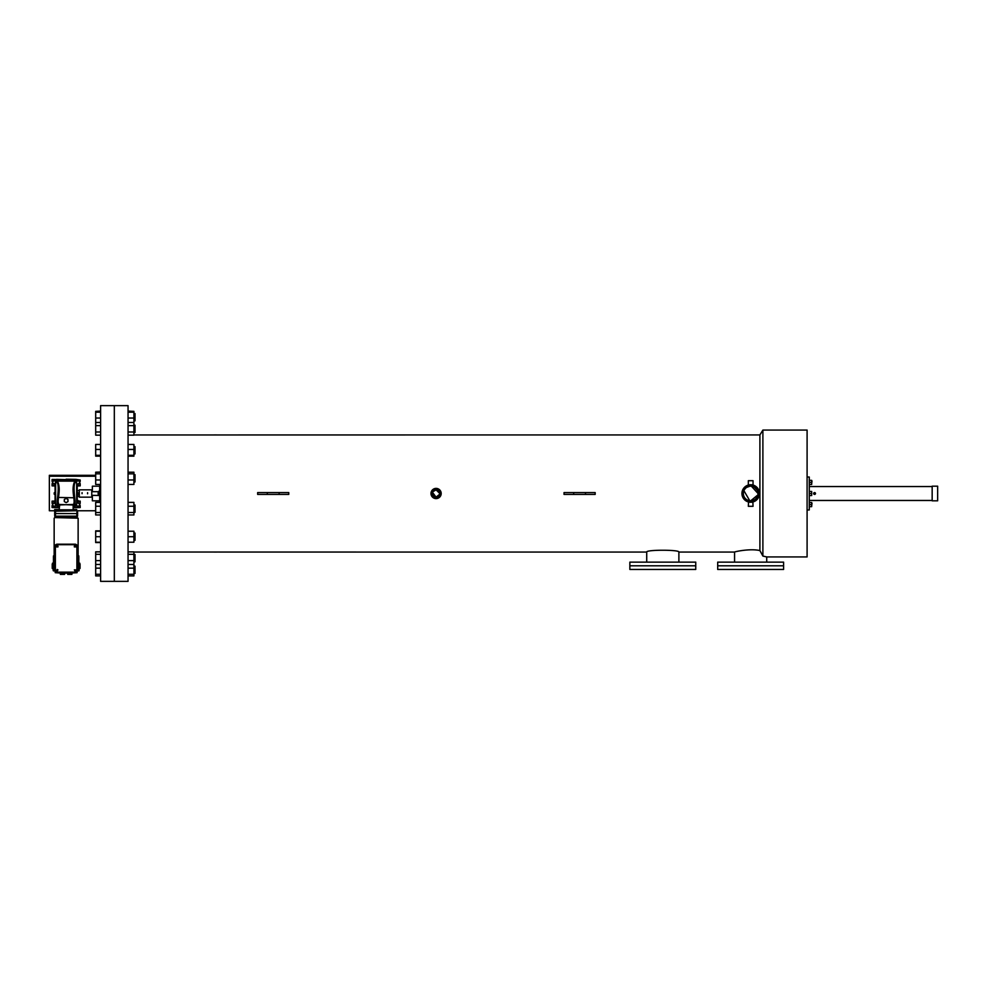 <?xml version="1.0" encoding="UTF-8"?>
<svg xmlns="http://www.w3.org/2000/svg" width="987" height="987" viewBox="0 0 987 987"><rect width="100%" height="100%" fill="white"/><g stroke="black" fill="none" stroke-linecap="round" stroke-linejoin="round"><path stroke-width="1.48" d="M695.749 569.45L629.854 569.45L629.854 562.134L695.749 562.134L695.749 565.798L629.854 565.798L695.749 565.798L695.749 569.45M783.592 569.45L717.697 569.45L717.697 562.134L783.592 562.134L783.592 565.798L717.697 565.798L783.592 565.798L783.592 569.45M114.319 581.355L114.319 405.645L100.6 405.645L100.6 581.355L114.319 581.355L114.319 405.645L128.051 405.645L128.051 581.355L114.319 581.355M937.65 500.816L937.65 486.184L932.16 486.184L932.16 500.816L937.65 500.816M580.8 552.066A58.566 58.566 0 0 0 581.466 552.066A58.566 58.566 0 0 0 582.145 552.066M582.145 434.934A58.566 58.566 0 0 0 581.466 434.934A58.566 58.566 0 0 0 580.8 434.934M213.969 552.054A58.566 58.566 0 0 0 216.881 552.054M216.881 434.946A58.566 58.566 0 0 0 213.969 434.946M750.885 500.816L750.688 500.816A7.316 7.316 0 0 0 758.016 493.5A7.316 7.316 0 0 0 750.688 486.184L749.775 486.233L750.688 486.184A7.316 7.316 0 0 0 743.371 493.5A7.316 7.316 0 0 0 750.688 500.816L751.601 500.767L749.775 500.767L750.688 500.816L749.775 500.767L743.927 490.699M750.688 486.184L751.601 486.233L750.688 486.184M433.49 490.909L436.081 489.836A3.664 3.664 0 0 0 432.417 493.5A3.664 3.664 0 0 0 436.081 497.164L432.577 492.439M432.849 491.773L436.081 489.836L437.488 490.12M432.417 493.5L432.701 494.906M433.034 495.536L436.081 497.164L439.671 494.216L439.585 492.439M749.775 486.233L746.616 487.418M745.518 488.318L744.605 489.429M766.726 562.134L766.726 556.927L762.889 556.063L762.889 430.073L759.904 434.934L759.904 550.573L762.889 556.063M734.562 562.134L734.562 552.066C733.958 551.856 749.972 548.254 759.904 550.573M678.883 562.134L678.883 552.066L734.562 552.066M646.719 562.134L646.719 552.066C645.72 549.623 679.883 549.636 678.883 552.066M752.871 501.988L753.044 506.306L748.331 506.306L748.516 501.988M750.688 502.26A8.76 8.76 0 0 0 759.447 493.5A8.76 8.76 0 0 0 750.688 484.74A8.76 8.76 0 0 0 741.928 493.5A8.76 8.76 0 0 0 750.688 502.26L751.749 502.198M759.41 492.636L752.353 484.901M748.491 485.024L753.044 485.061L753.044 480.694L748.331 480.694L748.331 485.061L742.212 491.279L744.494 499.693M438.043 498.213L440.967 494.98M441.09 494.499L441.189 493.5M436.081 488.392A5.108 5.108 0 0 0 430.986 493.5A5.108 5.108 0 0 0 436.081 498.608A5.108 5.108 0 0 0 441.189 493.5A5.108 5.108 0 0 0 436.081 488.392L434.144 488.787M753.044 501.939L755.561 500.791M759.287 495.215L759.447 493.068M752.489 484.925L751.601 484.79M766.726 556.927L807.095 556.927L807.095 430.073L762.889 430.073M438.117 490.453L439.314 491.773M439.462 494.894L436.081 497.164A3.664 3.664 0 0 0 439.746 493.5A3.664 3.664 0 0 0 436.081 489.836L439.746 493.5M257.656 494.413L257.656 492.587L288.772 492.587L288.772 494.413L257.656 494.413M564.033 494.413L564.033 492.587L595.173 492.587L595.173 494.413L564.033 494.413M431.368 491.551L431.368 495.437M431.381 495.462L434.132 498.213M133.911 552.041L646.719 552.066M133.911 434.959L759.904 434.934M750.688 500.816L757.868 494.919M758.016 493.5L751.428 486.221M573.694 494.413L573.694 492.587M585.513 494.413L585.513 492.587M267.304 494.413L267.304 492.587M279.124 494.413L279.124 492.587M811.672 492.131L811.672 494.869M812.005 503.222L811.672 505.973M812.005 481.027L811.672 483.778M814.559 493.956L814.559 493.044L814.559 493.956M814.386 494.401L814.559 492.587L814.744 494.401M814.559 494.413A0.913 0.913 0 0 0 815.484 493.5A0.913 0.913 0 0 0 814.559 492.587A0.913 0.913 0 0 0 813.646 493.5A0.913 0.913 0 0 0 814.559 494.413M807.095 509.971L809.266 509.971L809.266 477.029L807.095 477.029M932.16 486.542L809.266 486.542M932.16 500.458L809.266 500.458M809.266 491.44L811.672 491.44L811.672 495.56L809.266 495.56M811.672 493.5L809.266 493.5M809.266 480.348L811.672 480.348L811.672 484.469L809.266 484.469M811.672 482.409L809.266 482.409M809.266 502.531L811.672 502.531L811.672 506.652L809.266 506.652M811.672 504.591L809.266 504.591M133.911 505.011L135.009 505.011L135.009 512.339L133.911 512.339M100.6 512.537L95.69 512.537L95.69 514.955L100.6 514.955M95.69 512.537L95.69 506.245L100.6 506.245M95.69 506.245L95.69 502.383L100.6 502.383M128.051 512.537L133.911 512.537L133.911 514.955L128.051 514.955M133.911 512.537L133.911 502.383L128.051 502.383M133.911 506.245L128.051 506.245M133.911 474.661L135.009 474.661L135.009 481.989L133.911 481.989M100.6 479.966L95.69 479.966L95.69 484.444L100.6 484.444M95.69 479.966L95.69 473.846L100.6 473.846M95.69 473.846L95.69 472.205L100.6 472.205M128.051 479.966L133.911 479.966L133.911 484.444L128.051 484.444M133.911 479.966L133.911 472.205L128.051 472.205M133.911 473.846L128.051 473.846M133.911 446.63L135.009 446.63L135.009 453.946L133.911 453.946M100.6 456.142L95.69 456.142L95.69 455.315L100.6 455.315M95.69 455.315L95.69 449.455L100.6 449.455M95.69 449.455L95.69 444.434L100.6 444.434M128.051 455.315L133.911 455.315L133.911 456.142L128.051 456.142M133.911 455.315L133.911 444.434L128.051 444.434M133.911 449.455L128.051 449.455M133.911 425.163L135.009 425.163L135.009 432.491L133.911 432.491L135.009 432.491M100.6 435.168L95.69 435.168L95.69 431.998L100.6 431.998M95.69 431.998L95.69 425.656L100.6 425.656M95.69 425.656L95.69 422.485L100.6 422.485M128.051 431.998L133.911 431.998L133.911 435.168L128.051 435.168M133.911 431.998L133.911 422.485L128.051 422.485M133.911 425.656L128.051 425.656M133.911 413.553L135.009 413.553L135.009 420.869L133.911 420.869L135.009 420.869M95.69 422.485L95.69 418.044L100.6 418.044M95.69 418.044L95.69 412.184L100.6 412.184M95.69 412.184L95.69 411.357L100.6 411.357M133.911 422.485L133.911 418.044L128.051 418.044M133.911 418.044L133.911 411.357L128.051 411.357M133.911 412.184L128.051 412.184M95.69 411.357L100.6 411.085M133.911 411.357L128.051 411.085M95.69 472.205L100.6 472.045M100.6 542.566L95.69 542.566L95.69 530.858L100.6 530.858M100.6 575.914L95.69 575.914L95.69 551.832L100.6 551.832M133.911 566.131L135.009 566.131L135.009 573.447L133.911 573.447L135.009 573.447M95.69 574.274L100.6 574.274M95.69 568.154L100.6 568.154M128.051 575.914L133.911 575.914L133.911 568.154L128.051 568.154M133.911 568.154L133.911 564.465L128.051 564.465M133.911 574.274L128.051 574.274M133.911 554.509L135.009 554.509L135.009 561.837L133.911 561.837L135.009 561.837M95.69 564.465L100.6 564.465M95.69 560.604L100.6 560.604M95.69 554.312L100.6 554.312M95.69 551.893L100.6 551.893M133.911 564.465L133.911 551.893L128.051 551.893M133.911 554.312L128.051 554.312M133.911 560.604L128.051 560.604M133.911 533.054L135.009 533.054L135.009 540.37L133.911 540.37M95.69 542.208L100.6 542.208M95.69 536.718L100.6 536.718M95.69 531.228L100.6 531.228M128.051 542.208L133.911 542.208L133.911 531.228L128.051 531.228M133.911 536.718L128.051 536.718M82.069 492.686L82.069 493.685L82.069 492.686M87.559 492.686L87.559 493.685L87.559 492.686M91.766 489.836L91.766 497.164L91.766 489.836L79.318 489.836L79.318 497.164L91.766 497.152M87.559 493.796L87.559 492.809M95.69 476.24L49.35 476.24L49.35 510.76L54.717 510.76M77.566 510.76L95.69 510.76M99.687 486.184L92.359 486.184L92.359 491.674M92.359 495.326L92.359 500.816L99.687 500.816M99.687 484.444L99.687 502.383M49.35 476.24L49.35 475.327L95.69 475.327M75.074 572.139L57.209 572.139A1.826 1.826 0 0 1 55.383 570.301L55.383 546.514A1.826 1.826 0 0 1 57.209 544.676L75.074 544.676A1.826 1.826 0 0 1 76.9 546.514L76.9 570.301A1.826 1.826 0 0 1 75.074 572.139M57.209 572.608L75.074 572.608A2.27 2.27 0 0 0 77.344 570.338L77.344 546.477A2.27 2.27 0 0 0 75.074 544.207L57.209 544.207A2.27 2.27 0 0 0 54.939 546.477L54.939 570.338A2.27 2.27 0 0 0 57.209 572.608M54.939 561.171L53.52 561.171L53.458 560.172L54.939 560.172M53.471 560.801L54.939 560.801L53.471 560.801M53.458 560.172L54.939 559.765M53.434 559.765L53.434 559.012L54.939 559.012M53.434 559.012L54.939 558.358M53.421 558.358L54.939 557.692M53.434 557.692L53.434 556.952L54.939 556.952M53.434 556.952L54.939 556.545M53.458 556.545L54.939 555.915M53.471 555.915L54.939 555.878M53.495 555.878L54.939 555.533M56.481 546.934L57.949 546.934L57.949 546.082L56.481 546.082L56.481 546.934M56.481 570.72L57.209 571.152L57.949 569.881L57.209 569.462L56.481 570.72M78.824 560.801L77.344 560.172M78.837 560.172L77.344 559.765M78.849 559.765L78.861 559.012L77.344 559.012M78.861 559.012L77.344 558.358M78.874 558.358L77.344 557.692M78.861 557.692L78.849 556.952L77.344 556.952M78.849 556.952L77.344 556.545M78.837 556.545L77.344 555.915M78.824 555.915L77.344 555.878M78.787 555.878L77.344 555.533M78.787 560.826L77.344 561.171M75.814 546.934L74.346 546.934L74.346 546.082L75.814 546.082L75.814 546.934M75.814 570.72L75.074 571.152L74.346 569.881L75.814 569.881L75.814 570.72M77.233 485.838L78.096 485.838L77.233 486.492L77.233 492.18L78.096 492.846L77.134 492.846L76.653 482.47L76.653 504.53L77.134 492.846M77.134 494.154L78.096 494.154L77.233 496.387L79.318 496.387M87.609 492.698L87.609 493.685M77.233 490.613L79.318 490.613M54.729 517.595L78.133 518.175L54.729 517.595M54.988 517.595L54.704 511.229L54.717 516.176L77.578 516.176L77.578 511.229L77.319 516.176M77.048 510.674L76.715 516.732L55.371 516.732L55.482 513.561L54.618 513.561M78.133 555.533L78.133 518.175M54.149 555.533L54.149 518.175M60.367 573.225L60.367 574.372L64.599 574.372L64.599 573.225L65.549 573.225L55.235 572.682L55.136 571.251M71.915 573.225L71.915 574.372L67.696 574.372L67.696 573.225L66.746 573.225L77.06 572.682L77.159 571.251M52.225 567.747L52.225 564.095M80.058 567.747L80.058 564.095M66.746 572.929L65.549 572.929M76.998 516.732L77.294 517.595M77.233 496.387L77.233 500.508L78.096 500.508L77.233 501.162M54.964 511.229L76.715 510.748M76.665 516.732L74.839 516.732M74.296 483.507L74.309 482.322C72.828 485.752 72.68 490.897 73.865 497.769L74.161 501.569L75.037 500.989L74.704 497.436C73.754 488.886 73.914 483.901 75.172 482.47L76.653 482.47M76.678 509.526L73.902 509.526L73.902 510.674A0.864 0.864 0 0 1 73.149 509.81L73.149 504.974L76.653 504.53M57.999 483.507L57.986 482.322C59.454 485.752 59.602 490.897 58.418 497.769L58.122 501.569L57.258 500.989L57.579 497.436C58.541 488.886 58.381 483.901 57.11 482.47L55.062 483.05L55.062 503.95L58.406 504.974M55.334 510.674L76.678 510.797M77.665 513.561L55.482 513.561L55.605 509.526L57.456 509.526L57.456 510.797M57.456 509.526L58.381 509.526L58.381 510.674A0.864 0.864 0 0 0 59.146 509.81L59.664 504.974L58.048 504.628L58.122 503.481L58.122 504.394L72.631 504.974L73.717 504.974L74.161 503.481L74.161 504.394L58.702 504.974L58.122 501.569L58.122 504.394M57.456 516.732L55.617 516.732M54.927 510.797L55.605 510.674M77.368 510.797L76.678 510.674M55.062 485.838L54.199 485.838L55.062 486.492L55.062 492.18L54.199 492.846L55.149 492.846M55.149 494.154L54.199 494.154L55.062 494.82L55.062 500.508L54.199 501.162L55.062 501.162M58.838 480.25L57.974 481.113A0.864 0.864 0 0 1 58.838 480.25L73.457 480.25L74.321 481.113L56.79 481.113L56.79 482.47M56.901 504.53A0.864 0.864 0 0 0 57.653 504.974L57.653 505.837L59.146 505.837M53.076 481.385L52.089 481.385L52.089 479.448L66.141 479.62L56.37 479.374M54.199 485.925L52.089 485.888L52.089 483.655L53.076 483.655M53.076 503.345L52.089 503.345L52.089 501.112L54.199 501.075M59.146 507.676L52.089 507.552L52.089 505.615L53.076 505.615M73.149 507.676L80.206 507.552L80.206 505.615L79.219 505.615M79.219 503.345L80.206 503.345L80.206 501.112L78.096 501.075M74.321 481.113L73.457 480.25A0.864 0.864 0 0 1 74.321 481.125L75.505 481.113L73.457 480.25L75.925 479.374L66.141 479.201M73.877 504.974L74.642 504.974L73.877 504.974M73.717 504.974L74.161 501.569L74.161 504.394M73.865 497.769L57.579 497.436M57.258 500.989L57.258 504.135A0.864 0.839 180 0 1 58.048 504.628M54.199 485.838L54.199 483.864L55.062 483.864M54.199 484.518L55.062 484.518M55.062 502.482L54.199 502.482L55.062 503.136M54.199 502.482L54.199 501.162M54.199 494.154L54.199 492.846M64.315 499.471L64.315 501.581L66.141 502.642L67.98 501.581L67.98 499.471L66.141 498.41L64.315 499.471M55.235 510.674L54.704 511.229L54.68 509.526L55.605 509.526M55.926 482.248L57.641 479.349M66.141 479.62L74.642 479.349M79.219 481.385L80.206 481.385L80.206 480.015L75.913 479.941A1.727 1.727 0 0 1 76.369 481.113L75.505 481.113L75.505 482.47M75.394 504.53A0.864 0.864 0 0 1 74.642 504.974L74.642 505.837L73.149 505.837M78.096 485.925L80.206 485.888L80.206 483.655L79.219 483.655M80.206 480.015L75.925 479.374M78.096 485.838L78.096 484.518L77.233 484.518M78.096 484.518L77.233 483.864M77.233 502.482L78.096 502.482L77.233 503.136M78.096 502.482L78.096 501.162M78.096 494.154L78.096 492.846M74.827 509.526L74.827 510.797M73.877 497.769L74.704 497.436M75.037 500.989L75.037 504.135A0.864 0.839 -0 0 0 74.247 504.628M64.686 572.608L67.597 572.608M64.599 573.225L63.538 573.225L63.538 574.372M61.428 574.372L61.428 573.225M70.867 574.372L70.867 573.225M68.745 574.372L68.745 573.225L67.696 573.225M78.824 561.134L78.824 570.868L77.282 570.868L79.108 570.585L78.775 561.134M79.108 569.783L77.344 570.03M63.97 572.312L64.686 572.682M55.235 572.682L63.365 573.225L63.945 572.682L63.365 573.225L63.242 572.312M68.325 572.312L68.93 573.225L77.06 572.682M67.597 572.682L69.053 572.312M53.175 569.783L53.52 561.134M53.458 570.868L55.001 570.868L53.175 570.585M53.458 561.134L53.458 570.03L54.939 570.03M98.145 492.883L98.145 494.142L98.145 492.883M56.049 482.47L55.161 480.928L53.335 480.928L52.422 482.52L54.199 484.099M54.199 502.901L52.422 504.48L53.335 506.072L55.161 506.072L56.049 504.53M76.233 504.53L77.122 506.072L78.96 506.072L79.873 504.48L78.096 502.901M78.096 484.099L79.873 482.52L78.96 480.928L77.122 480.928L76.233 482.47M53.175 563.17L52.521 563.17L52.225 568.376M79.108 563.17L79.774 563.17L80.058 568.376M55.63 482.47L55.63 504.53M59.146 509.81L73.149 509.81M52.089 485.308L54.199 485.345M52.089 480.015L56.37 479.941A1.727 1.727 0 0 0 55.926 481.113M54.199 501.655L52.089 501.692M52.089 506.985L59.146 507.108M80.206 506.985L73.149 507.108M78.096 501.655L80.206 501.692M76.283 504.616A1.727 1.727 0 0 1 74.642 505.837M56 504.616A1.727 1.727 0 0 0 57.653 505.837M80.206 485.308L78.096 485.345M76.369 482.248L76.369 481.113M99.687 490.576L98.145 491.995L99.576 490.576L99.687 495.511M98.182 491.674L92.136 491.674M98.145 494.08L99.576 495.511L92.136 495.326M53.175 568.66L52.521 568.66M57.11 482.47L57.974 481.594M75.172 482.47L74.309 481.594M79.108 568.66L79.774 568.66"/></g></svg>

